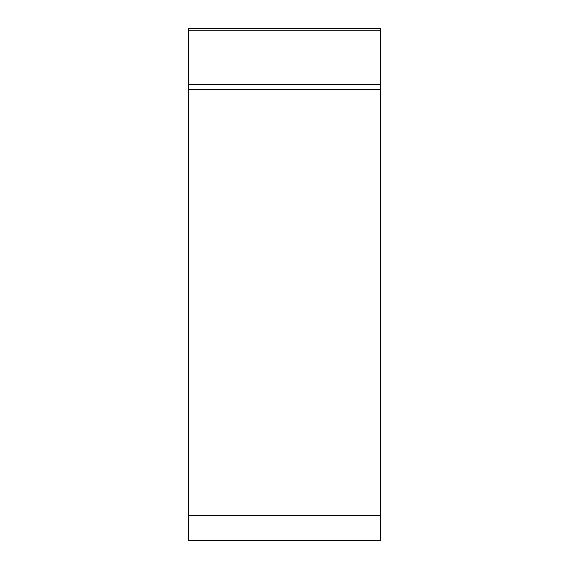 <?xml version="1.0" encoding="UTF-8"?>
<svg xmlns="http://www.w3.org/2000/svg" width="569" height="569" viewBox="0 0 569 569"><rect width="100%" height="100%" fill="white"/><g stroke="black" fill="none" stroke-linecap="round" stroke-linejoin="round"><path stroke-width="0.85" d="M380.469 540.55L188.531 540.55L188.531 28.45L380.469 28.45L380.469 540.55M188.531 84.504L380.469 84.504L380.469 89.518L188.531 89.518M380.469 28.45L380.469 540.55L380.469 28.45M380.469 515.365L188.531 515.365M380.469 30.257L188.531 30.257"/></g></svg>
